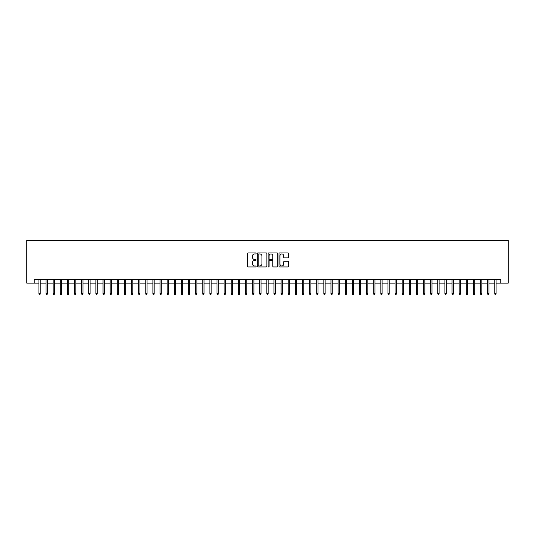 <?xml version="1.0" encoding="UTF-8"?>
<svg xmlns="http://www.w3.org/2000/svg" width="535" height="535" viewBox="0 0 535 535"><rect width="100%" height="100%" fill="white"/><g stroke="black" fill="none" stroke-linecap="round" stroke-linejoin="round"><path stroke-width="0.8" d="M256.104 253.45A0.488 0.488 0 0 0 255.616 252.961L248.186 252.961A0.702 0.702 0 0 0 247.484 253.657L247.484 266.243A0.702 0.702 0 0 0 248.186 266.938L255.616 266.938A0.488 0.488 0 0 0 256.104 266.45A0.488 0.488 0 0 0 255.616 265.962L254.653 265.962A2.24 2.24 0 0 1 252.413 263.728L252.413 262.678A2.24 2.24 0 0 1 254.653 260.438L255.616 260.438A0.488 0.488 0 0 0 256.104 259.95A0.488 0.488 0 0 0 255.616 259.462L254.653 259.462A2.24 2.24 0 0 1 252.413 257.221L252.413 256.171A2.24 2.24 0 0 1 254.653 253.938L255.616 253.938A0.488 0.488 0 0 0 256.104 253.45M287.93 257.89A0.702 0.702 0 0 0 288.632 257.188L288.632 253.657A0.702 0.702 0 0 0 287.93 252.961L279.685 252.961A0.702 0.702 0 0 0 278.982 253.657L278.982 266.243A0.702 0.702 0 0 0 279.685 266.938L287.93 266.938A0.702 0.702 0 0 0 288.632 266.243L288.632 261.976A0.702 0.702 0 0 0 287.93 261.281L284.399 261.281A0.702 0.702 0 0 0 283.704 261.976L283.704 264.089A1.872 1.872 0 0 1 281.831 265.962A1.872 1.872 0 0 1 279.965 264.089L279.965 255.81A1.872 1.872 0 0 1 281.831 253.938A1.872 1.872 0 0 1 283.704 255.81L283.704 257.188A0.702 0.702 0 0 0 284.399 257.89L287.93 257.89M34.227 283.102L34.227 279.537L500.773 279.537L500.773 283.102L508.25 283.102L508.25 240.362L26.75 240.362L26.75 283.102L38.928 283.102M266.891 253.657A0.702 0.702 0 0 0 266.189 252.961L257.937 252.961A0.702 0.702 0 0 0 257.241 253.657L257.241 266.243A0.702 0.702 0 0 0 257.937 266.938L266.189 266.938A0.702 0.702 0 0 0 266.891 266.243L266.891 253.657M268.811 252.961L277.063 252.961A0.702 0.702 0 0 1 277.759 253.657L277.759 266.243A0.702 0.702 0 0 1 277.063 266.938L273.532 266.938A0.702 0.702 0 0 1 272.83 266.243L272.83 261.14A0.702 0.702 0 0 0 272.134 260.438L269.787 260.438A0.702 0.702 0 0 0 269.092 261.14L269.092 266.45A0.488 0.488 0 0 1 268.603 266.938A0.488 0.488 0 0 1 268.109 266.45L268.109 253.657A0.702 0.702 0 0 1 268.811 252.961M40.212 283.102L46.05 283.102M47.334 283.102L53.172 283.102M54.456 283.102L60.301 283.102M61.578 283.102L67.423 283.102M68.701 283.102L74.546 283.102M75.823 283.102L81.668 283.102M82.952 283.102L88.79 283.102M90.074 283.102L95.912 283.102M97.196 283.102L103.034 283.102M104.318 283.102L110.156 283.102M111.44 283.102L117.279 283.102M118.563 283.102L124.401 283.102M125.685 283.102L131.523 283.102M132.807 283.102L138.652 283.102M139.929 283.102L145.774 283.102M147.051 283.102L152.896 283.102M154.174 283.102L160.018 283.102M161.302 283.102L167.141 283.102M168.425 283.102L174.263 283.102M175.547 283.102L181.385 283.102M182.669 283.102L188.507 283.102M189.791 283.102L195.629 283.102M196.913 283.102L202.752 283.102M204.036 283.102L209.874 283.102M211.158 283.102L217.003 283.102M218.28 283.102L224.125 283.102M225.402 283.102L231.247 283.102M232.524 283.102L238.369 283.102M239.653 283.102L245.491 283.102M246.775 283.102L252.614 283.102M253.898 283.102L259.736 283.102M261.02 283.102L266.858 283.102M268.142 283.102L273.98 283.102M275.264 283.102L281.102 283.102M282.386 283.102L288.225 283.102M289.509 283.102L295.347 283.102M296.631 283.102L302.476 283.102M303.753 283.102L309.598 283.102M310.875 283.102L316.72 283.102M317.997 283.102L323.842 283.102M325.126 283.102L330.964 283.102M332.248 283.102L338.087 283.102M339.371 283.102L345.209 283.102M346.493 283.102L352.331 283.102M353.615 283.102L359.453 283.102M360.737 283.102L366.575 283.102M367.859 283.102L373.697 283.102M374.981 283.102L380.826 283.102M382.104 283.102L387.949 283.102M389.226 283.102L395.071 283.102M396.348 283.102L402.193 283.102M403.477 283.102L409.315 283.102M410.599 283.102L416.437 283.102M417.721 283.102L423.559 283.102M424.843 283.102L430.682 283.102M431.966 283.102L437.804 283.102M439.088 283.102L444.926 283.102M446.21 283.102L452.048 283.102M453.332 283.102L459.177 283.102M460.454 283.102L466.299 283.102M467.577 283.102L473.421 283.102M474.699 283.102L480.544 283.102M481.828 283.102L487.666 283.102M488.95 283.102L494.788 283.102M496.072 283.102L500.773 283.102M258.706 253.938A0.488 0.488 0 0 0 258.218 254.426L258.218 265.474A0.488 0.488 0 0 0 258.706 265.962L259.722 265.962A2.24 2.24 0 0 0 261.956 263.728L261.956 256.171A2.24 2.24 0 0 0 259.722 253.938L258.706 253.938M272.83 255.844A1.872 1.872 0 0 0 270.964 253.971A1.872 1.872 0 0 0 269.092 255.844L269.092 258.759A0.702 0.702 0 0 0 269.787 259.462L272.134 259.462A0.702 0.702 0 0 0 272.83 258.759L272.83 255.844M38.928 293.715L39.215 294.638L39.924 294.638L40.212 293.715L38.928 293.715L38.928 279.537M40.212 293.715L40.212 279.537M46.05 293.715L46.338 294.638L47.053 294.638L47.334 293.715L46.05 293.715L46.05 279.537M47.334 293.715L47.334 279.537M53.172 293.715L53.46 294.638L54.175 294.638L54.456 293.715L53.172 293.715L53.172 279.537M54.456 293.715L54.456 279.537M60.301 293.715L60.582 294.638L61.298 294.638L61.578 293.715L60.301 293.715L60.301 279.537M61.578 293.715L61.578 279.537M67.423 293.715L67.704 294.638L68.42 294.638L68.701 293.715L67.423 293.715L67.423 279.537M68.701 293.715L68.701 279.537M74.546 293.715L74.826 294.638L75.542 294.638L75.823 293.715L74.546 293.715L74.546 279.537M75.823 293.715L75.823 279.537M81.668 293.715L81.949 294.638L82.664 294.638L82.952 293.715L81.668 293.715L81.668 279.537M82.952 293.715L82.952 279.537M88.79 293.715L89.077 294.638L89.786 294.638L90.074 293.715L88.79 293.715L88.79 279.537M90.074 293.715L90.074 279.537M95.912 293.715L96.2 294.638L96.909 294.638L97.196 293.715L95.912 293.715L95.912 279.537M97.196 293.715L97.196 279.537M103.034 293.715L103.322 294.638L104.031 294.638L104.318 293.715L103.034 293.715L103.034 279.537M104.318 293.715L104.318 279.537M110.156 293.715L110.444 294.638L111.153 294.638L111.44 293.715L110.156 293.715L110.156 279.537M111.44 293.715L111.44 279.537M117.279 293.715L117.566 294.638L118.275 294.638L118.563 293.715L117.279 293.715L117.279 279.537M118.563 293.715L118.563 279.537M124.401 293.715L124.688 294.638L125.397 294.638L125.685 293.715L124.401 293.715L124.401 279.537M125.685 293.715L125.685 279.537M131.523 293.715L131.811 294.638L132.526 294.638L132.807 293.715L131.523 293.715L131.523 279.537M132.807 293.715L132.807 279.537M138.652 293.715L138.933 294.638L139.648 294.638L139.929 293.715L138.652 293.715L138.652 279.537M139.929 293.715L139.929 279.537M145.774 293.715L146.055 294.638L146.771 294.638L147.051 293.715L145.774 293.715L145.774 279.537M147.051 293.715L147.051 279.537M152.896 293.715L153.177 294.638L153.893 294.638L154.174 293.715L152.896 293.715L152.896 279.537M154.174 293.715L154.174 279.537M160.018 293.715L160.299 294.638L161.015 294.638L161.302 293.715L160.018 293.715L160.018 279.537M161.302 293.715L161.302 279.537M167.141 293.715L167.428 294.638L168.137 294.638L168.425 293.715L167.141 293.715L167.141 279.537M168.425 293.715L168.425 279.537M174.263 293.715L174.55 294.638L175.259 294.638L175.547 293.715L174.263 293.715L174.263 279.537M175.547 293.715L175.547 279.537M181.385 293.715L181.673 294.638L182.382 294.638L182.669 293.715L181.385 293.715L181.385 279.537M182.669 293.715L182.669 279.537M188.507 293.715L188.795 294.638L189.504 294.638L189.791 293.715L188.507 293.715L188.507 279.537M189.791 293.715L189.791 279.537M195.629 293.715L195.917 294.638L196.626 294.638L196.913 293.715L195.629 293.715L195.629 279.537M196.913 293.715L196.913 279.537M202.752 293.715L203.039 294.638L203.748 294.638L204.036 293.715L202.752 293.715L202.752 279.537M204.036 293.715L204.036 279.537M209.874 293.715L210.161 294.638L210.877 294.638L211.158 293.715L209.874 293.715L209.874 279.537M211.158 293.715L211.158 279.537M217.003 293.715L217.284 294.638L217.999 294.638L218.28 293.715L217.003 293.715L217.003 279.537M218.28 293.715L218.28 279.537M224.125 293.715L224.406 294.638L225.121 294.638L225.402 293.715L224.125 293.715L224.125 279.537M225.402 293.715L225.402 279.537M231.247 293.715L231.528 294.638L232.243 294.638L232.524 293.715L231.247 293.715L231.247 279.537M232.524 293.715L232.524 279.537M238.369 293.715L238.65 294.638L239.366 294.638L239.653 293.715L238.369 293.715L238.369 279.537M239.653 293.715L239.653 279.537M245.491 293.715L245.772 294.638L246.488 294.638L246.775 293.715L245.491 293.715L245.491 279.537M246.775 293.715L246.775 279.537M252.614 293.715L252.901 294.638L253.61 294.638L253.898 293.715L252.614 293.715L252.614 279.537M253.898 293.715L253.898 279.537M259.736 293.715L260.023 294.638L260.732 294.638L261.02 293.715L259.736 293.715L259.736 279.537M261.02 293.715L261.02 279.537M266.858 293.715L267.146 294.638L267.854 294.638L268.142 293.715L266.858 293.715L266.858 279.537M268.142 293.715L268.142 279.537M273.98 293.715L274.268 294.638L274.977 294.638L275.264 293.715L273.98 293.715L273.98 279.537M275.264 293.715L275.264 279.537M281.102 293.715L281.39 294.638L282.099 294.638L282.386 293.715L281.102 293.715L281.102 279.537M282.386 293.715L282.386 279.537M288.225 293.715L288.512 294.638L289.228 294.638L289.509 293.715L288.225 293.715L288.225 279.537M289.509 293.715L289.509 279.537M295.347 293.715L295.634 294.638L296.35 294.638L296.631 293.715L295.347 293.715L295.347 279.537M296.631 293.715L296.631 279.537M302.476 293.715L302.757 294.638L303.472 294.638L303.753 293.715L302.476 293.715L302.476 279.537M303.753 293.715L303.753 279.537M309.598 293.715L309.879 294.638L310.594 294.638L310.875 293.715L309.598 293.715L309.598 279.537M310.875 293.715L310.875 279.537M316.72 293.715L317.001 294.638L317.716 294.638L317.997 293.715L316.72 293.715L316.72 279.537M317.997 293.715L317.997 279.537M323.842 293.715L324.123 294.638L324.839 294.638L325.126 293.715L323.842 293.715L323.842 279.537M325.126 293.715L325.126 279.537M330.964 293.715L331.252 294.638L331.961 294.638L332.248 293.715L330.964 293.715L330.964 279.537M332.248 293.715L332.248 279.537M338.087 293.715L338.374 294.638L339.083 294.638L339.371 293.715L338.087 293.715L338.087 279.537M339.371 293.715L339.371 279.537M345.209 293.715L345.496 294.638L346.205 294.638L346.493 293.715L345.209 293.715L345.209 279.537M346.493 293.715L346.493 279.537M352.331 293.715L352.618 294.638L353.327 294.638L353.615 293.715L352.331 293.715L352.331 279.537M353.615 293.715L353.615 279.537M359.453 293.715L359.741 294.638L360.45 294.638L360.737 293.715L359.453 293.715L359.453 279.537M360.737 293.715L360.737 279.537M366.575 293.715L366.863 294.638L367.572 294.638L367.859 293.715L366.575 293.715L366.575 279.537M367.859 293.715L367.859 279.537M373.697 293.715L373.985 294.638L374.701 294.638L374.981 293.715L373.697 293.715L373.697 279.537M374.981 293.715L374.981 279.537M380.826 293.715L381.107 294.638L381.823 294.638L382.104 293.715L380.826 293.715L380.826 279.537M382.104 293.715L382.104 279.537M387.949 293.715L388.229 294.638L388.945 294.638L389.226 293.715L387.949 293.715L387.949 279.537M389.226 293.715L389.226 279.537M395.071 293.715L395.352 294.638L396.067 294.638L396.348 293.715L395.071 293.715L395.071 279.537M396.348 293.715L396.348 279.537M402.193 293.715L402.474 294.638L403.189 294.638L403.477 293.715L402.193 293.715L402.193 279.537M403.477 293.715L403.477 279.537M409.315 293.715L409.603 294.638L410.312 294.638L410.599 293.715L409.315 293.715L409.315 279.537M410.599 293.715L410.599 279.537M416.437 293.715L416.725 294.638L417.434 294.638L417.721 293.715L416.437 293.715L416.437 279.537M417.721 293.715L417.721 279.537M423.559 293.715L423.847 294.638L424.556 294.638L424.843 293.715L423.559 293.715L423.559 279.537M424.843 293.715L424.843 279.537M430.682 293.715L430.969 294.638L431.678 294.638L431.966 293.715L430.682 293.715L430.682 279.537M431.966 293.715L431.966 279.537M437.804 293.715L438.091 294.638L438.8 294.638L439.088 293.715L437.804 293.715L437.804 279.537M439.088 293.715L439.088 279.537M444.926 293.715L445.214 294.638L445.922 294.638L446.21 293.715L444.926 293.715L444.926 279.537M446.21 293.715L446.21 279.537M452.048 293.715L452.336 294.638L453.051 294.638L453.332 293.715L452.048 293.715L452.048 279.537M453.332 293.715L453.332 279.537M459.177 293.715L459.458 294.638L460.174 294.638L460.454 293.715L459.177 293.715L459.177 279.537M460.454 293.715L460.454 279.537M466.299 293.715L466.58 294.638L467.296 294.638L467.577 293.715L466.299 293.715L466.299 279.537M467.577 293.715L467.577 279.537M473.421 293.715L473.702 294.638L474.418 294.638L474.699 293.715L473.421 293.715L473.421 279.537M474.699 293.715L474.699 279.537M480.544 293.715L480.825 294.638L481.54 294.638L481.828 293.715L480.544 293.715L480.544 279.537M481.828 293.715L481.828 279.537M487.666 293.715L487.947 294.638L488.662 294.638L488.95 293.715L487.666 293.715L487.666 279.537M488.95 293.715L488.95 279.537M494.788 293.715L495.076 294.638L495.784 294.638L496.072 293.715L494.788 293.715L494.788 279.537M496.072 293.715L496.072 279.537"/></g></svg>
